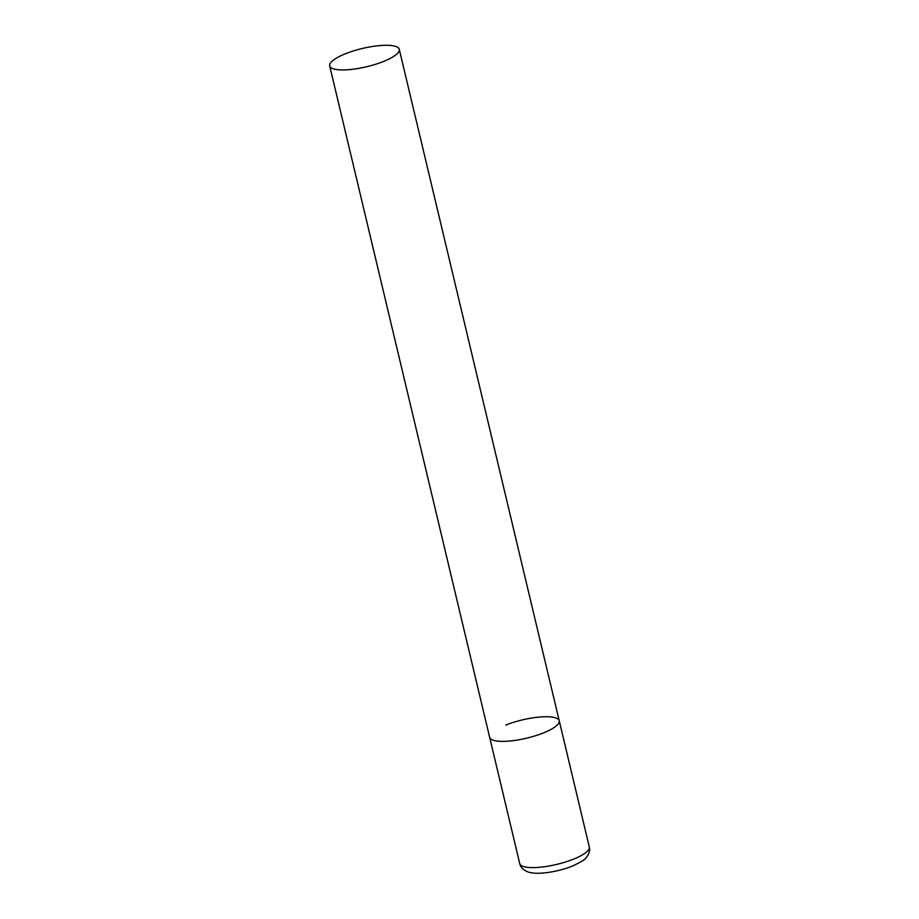 <?xml version="1.0" encoding="UTF-8"?>
<svg xmlns="http://www.w3.org/2000/svg" width="919" height="919" viewBox="0 0 919 919"><rect width="100%" height="100%" fill="white"/><g stroke="black" fill="none" stroke-linecap="round" stroke-linejoin="round"><path stroke-width="1.38" d="M543.129 733.04A35.761 9.385 166.6 0 1 489.655 737.337A35.761 9.385 -13.4 0 0 495.019 740.714A35.761 9.385 -13.4 0 0 535.214 735.82A35.761 9.385 -13.4 0 0 559.234 720.76A35.761 9.385 166.6 0 1 543.129 733.04M505.76 725.057A35.761 9.385 166.6 0 1 559.234 720.76L589.309 846.996A35.761 9.385 166.6 0 1 573.203 859.276A35.761 9.385 166.6 0 1 519.729 863.573C520.889 869.684 528.655 872.728 531.584 872.763C539.499 874.463 558.35 871.763 571.882 866.295C581.038 862.068 585.84 859.127 586.288 857.496C589.125 854.188 590.136 850.695 589.309 846.996M393.906 45.95A35.761 9.385 -13.4 0 0 353.712 50.844A35.761 9.385 -13.4 0 0 329.691 65.904A35.761 9.385 -13.4 0 0 335.056 69.281A35.761 9.385 -13.4 0 0 375.251 64.387A35.761 9.385 -13.4 0 0 399.271 49.327A35.761 9.385 -13.4 0 0 393.906 45.95M329.691 65.904L519.729 863.573M559.234 720.76L399.271 49.327"/></g></svg>
